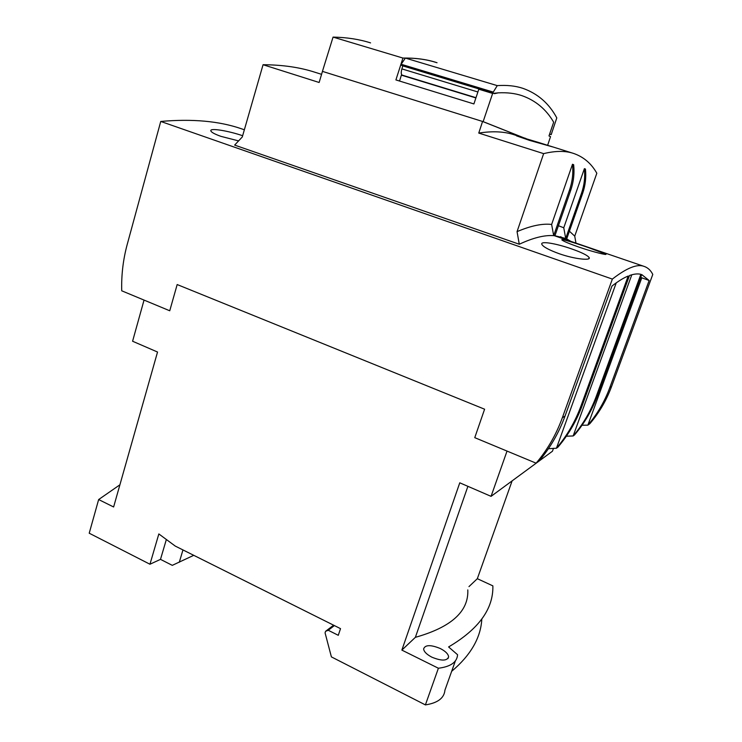 <?xml version="1.0" encoding="UTF-8"?>
<svg xmlns="http://www.w3.org/2000/svg" width="742" height="742" viewBox="0 0 742 742"><rect width="100%" height="100%" fill="white"/><g stroke="black" fill="none" stroke-linecap="round" stroke-linejoin="round"><path stroke-width="1.11" d="M512.119 480.872L477.329 578.695L492.864 585.865C493.476 608.811 478.72 629.179 448.595 646.95L457.582 654.741C457.044 662.207 450.654 666.696 438.392 668.236L401.867 650.103L459.771 482.81L491.065 496.352L552.438 451.238L553.513 448.279M491.065 496.352L507.027 451.08L474.759 437.659L484.6 409.204L177.171 284.548L169.742 310.777L144.041 300.083L132.586 341.237L157.536 352.033L113.619 506.981L98.649 499.552L119.916 484.795M467.896 486.325L415.372 637.332C451.303 627.213 468.777 611.399 467.803 589.89M468.963 586.616L477.329 578.695M401.867 650.103L415.372 637.332M448.622 656.828C448.261 653.98 445.469 651.207 440.256 648.508C430.703 644.612 425.157 644.742 423.617 648.898C423.932 651.699 426.687 654.453 431.89 657.189C441.564 661.131 447.138 661.011 448.622 656.828L448.01 658.544M98.649 499.552L89.216 533.21L149.958 564.235L158.844 533.943L175.26 546.084L340.513 628.641L338.287 635.31L328.252 630.273L325.58 631.312L325.07 632.843L331.396 656.893L425.398 704.9C437.706 703.008 444.217 698.092 444.931 690.162L455.384 660.872M481.818 619.06C480.788 637.768 470.734 655.195 451.655 671.334M334.392 625.58L328.252 630.273M333.612 625.191L325.58 631.312M438.392 668.236L425.398 704.9M166.356 539.499L160.495 559.366L149.958 564.235M193.745 555.322L172.292 565.348L160.495 559.366M179.295 562.25L182.968 549.933M611.538 386.619L609.748 387.751C604.591 401.654 597.301 414.129 587.868 425.157L589.825 423.719C599.184 412.775 606.427 400.411 611.538 386.619L652.784 274.419C650.669 270.218 647.683 267.51 643.824 266.295C636.998 263.818 626.508 268.085 612.354 279.085L160.745 121.447C192.271 118.664 219.113 121.085 241.271 128.718L244.368 129.776L241.271 128.718M238.59 140.897L220.884 136.343C214.688 134.135 211.34 132.299 210.839 130.861C209.615 127.587 229 130.991 242.653 135.73M571.294 248.793C581.45 252.326 587.404 255.248 589.139 257.548C591.374 260.887 574.549 259.134 559.153 253.699C549.043 250.017 543.283 246.91 541.855 244.378C540.009 240.64 556.305 243.534 571.294 248.793M588.118 247.485L605.732 254.098C608.255 255.6 593.581 252.15 579.15 247.179C569.439 243.756 563.725 241.382 562.028 240.046C559.839 238.238 574.113 242.662 588.118 247.485M609.748 387.751L649.139 280.513L641.728 274.559L597.514 395.495L596.29 396.274L640.856 274.317C637.721 273.529 633.928 273.937 629.466 275.532L582.377 405.076L580.986 405.957L628.186 276.033C623.568 277.898 618.16 281.237 611.974 286.041L565.024 416.058L562.334 417.755L612.354 279.085M597.514 395.495C592.088 410.196 584.408 423.357 574.484 434.988L573.149 435.962C583.129 424.276 590.836 411.049 596.29 396.274M582.377 405.076C576.627 420.751 568.483 434.766 557.956 447.129L556.435 448.242C567.018 435.814 575.198 421.716 580.986 405.957M565.024 416.058C558.902 432.846 550.239 447.834 539.044 461.023L536.114 463.175C547.42 449.856 556.157 434.719 562.334 417.755M649.139 280.513L640.698 277.387M582.025 425.249L587.868 425.157L641.728 277.944M631.804 274.772L573.149 435.962L566.35 436.213M160.745 121.447L127.207 244.47C123.126 259.57 121.298 275.013 121.725 290.799L169.742 310.777L177.171 284.548L484.6 409.204L474.759 437.659L536.114 463.175M616.25 282.85L556.435 448.242L548.421 448.706M570.904 241.373L566.702 238.915L582.6 193.495C585.364 185.509 586.31 177.366 585.447 169.046L584.39 168.657L563.762 227.766L558.411 225.726M565.71 238.451L554.933 235.733L570.7 190.388C573.585 182.003 574.568 173.442 573.659 164.705L572.49 164.27L551.631 224.446C542.383 223.361 530.855 225.754 517.053 231.634L543.636 153.631C555.535 150.747 565.543 150.682 573.649 153.455C583.666 156.952 591.393 163.546 596.828 173.248L574.735 236.141L569.402 231.207M560.535 236.679L565.951 239.685M582.6 193.495L581.524 193.217C584.297 185.194 585.252 177.013 584.39 168.657M581.524 193.217L565.701 238.442L563.762 227.766M566.702 238.915L565.701 238.451M554.923 235.733L553.68 235.641C544.498 234.945 533.034 237.811 519.289 244.239M570.7 190.388L569.513 190.082L553.68 235.641L551.631 224.446M574.735 236.141L575.968 243.107M543.636 153.631L478.757 133.078C492.577 130.926 504.412 131.501 514.243 134.803L525.893 138.466M539.1 142.612L552.558 146.879L529.658 140.423L516.515 135.86L539.1 142.612M478.757 133.078L482.569 121.465L322.445 71.38L319.134 82.483L263.067 64.721C282.637 64.842 299.972 67.364 315.09 72.299L321.564 74.33M482.569 121.465L523.323 137.66M517.053 231.634L519.279 244.239L234.639 145.089L242.291 136.973L263.067 64.721M569.513 190.082C572.407 181.651 573.399 173.044 572.49 164.27M549.59 134.144L551.195 134.645L549.664 133.95L553.671 122.189C546.177 109.297 535.548 100.43 521.784 95.597C535.548 100.43 546.177 109.297 553.671 122.189L548.978 135.944L550.536 136.63L547.642 145.284M523.833 137.817L483.135 121.642L492.642 93.427L498.327 92.843C507.083 92.407 514.902 93.325 521.784 95.597C514.902 93.325 507.083 92.407 498.327 92.843L494.524 93.65L400.689 64.934L402.813 65.899L401.876 68.895C400.958 72.308 401.06 74.386 402.173 75.127L475.984 97.694M483.135 121.642L322.427 71.371L333.065 37.1C346.913 37.378 359.406 39.317 370.564 42.897M401.088 63.812L402.943 58.062L333.065 37.1M480.399 89.049L478.813 89.235L473.897 103.936L395.903 79.923L400.726 64.953M478.813 89.235L492.642 93.427M402.943 58.062C415.362 57.83 426.483 59.304 436.296 62.495L437.038 62.736M399.539 81.036L401.376 75.155L475.9 97.944M436.389 62.541C427.197 59.564 416.856 58.071 405.373 58.08L400.689 64.934M402.813 65.899L479.61 89.133M551.195 134.645L556.788 117.904C549.08 103.481 537.774 93.622 522.869 88.326C515.421 85.859 506.888 84.959 497.27 85.627L492.818 92.806M405.373 58.08L497.27 85.627M400.921 64.183L493.068 92.036M401.876 68.895L477.894 91.98M643.824 266.295L554.237 235.678M588.712 258.763L589.139 257.548M573 153.251L549.924 146.007"/></g></svg>
